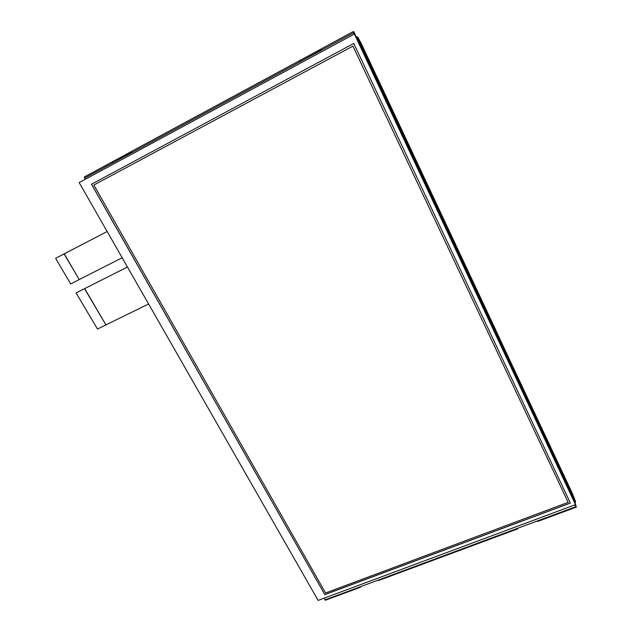 <?xml version="1.0" encoding="UTF-8"?>
<svg xmlns="http://www.w3.org/2000/svg" width="632" height="632" viewBox="0 0 632 632"><rect width="100%" height="100%" fill="white"/><g stroke="black" fill="none" stroke-linecap="round" stroke-linejoin="round"><path stroke-width="0.95" d="M537.887 422.287L537.398 421.394M324.327 598.093L325.314 600.282L360.39 587.262L360.532 586.646M324.895 599.887L359.971 586.859L360.39 587.262M359.971 586.859L576.139 506.572L574.844 504.905M537.587 518.761L515.467 526.993M378.141 578.075L376.909 578.533M357.996 585.572L376.901 578.549M575.167 504.786L575.776 505.79M576.139 506.572L575.246 503.191M575.657 505.395L575.175 503.301M537.303 520.997L537.603 521.479L576.416 507.069M517.497 528.352L517.813 528.826L517.75 528.265M378.007 580.16L378.418 580.571L517.813 528.826M538.069 422.01L538.843 423.306L538.014 421.465L538.029 422.231L537.232 422.547L574.994 502.906L575.365 501.216L572.379 493.45L495.828 330.307M495.844 332.084L496.483 333.522L496.246 332.369M552.518 451.967L556.01 459.029L552.099 450.821M505.063 350.863L508.673 358.123L504.589 349.646M355.737 36.451L357.878 37.533L360.983 42.913L487.075 311.647L487.509 313.812L495.788 332.235M538.029 422.113L496.302 334.17L496.618 333.909M495.804 332.179L495.433 332.321L451.082 236.96M451.122 236.874L451.951 238.778M451.09 236.937L450.703 237.079L404.243 138.139L404.757 137.563L403.682 135.872M403.706 135.951L404.575 137.871M403.666 135.92L403.263 136.054L357.435 38.473L356.116 37.256M383.024 90.842L383.671 92.225M383.964 92.035L385.623 96.388M386.136 96.704L387.147 99.587M387.274 99.516L382.376 89.468M438.332 208.678L437.739 207.383M487.067 311.631L487.564 313.788L496.278 332.353L495.78 330.078L487.122 311.639L495.78 330.078M115.451 161.444L113.017 162.669M354.157 34.136L353.462 32.603L354.11 32.477L355.998 36.466M354.094 34.175L353.501 32.864L321.807 49.983L321.38 48.806L353.043 31.695L353.825 31.766L356.077 36.474M300.445 61.525L321.704 49.762M321.807 49.983L300.334 61.581L300.026 60.87L299.931 60.403L321.372 48.846M300.334 61.581L131.835 152.596L131.582 152.028L131.59 151.404L299.931 60.403L131.59 151.404M113.049 162.74L131.733 152.391M131.835 152.596L112.788 162.882L112.504 162.211L112.559 161.689L131.535 151.467M112.788 162.882L84.649 178.082L84.372 177.418L84.443 176.889L112.551 161.697M84.649 178.082L85.312 179.219M353.501 32.864L353.043 31.695L321.38 48.806M386.808 98.418L386.223 97.668M383.632 91.371L383.585 92.035M441.863 215.749L441.318 215.046M438.813 208.971L438.782 209.65M441.152 213.956L440.694 213.711M538.567 423.211L538.796 423.748L538.843 423.306M574.954 501.642L538.796 423.748M574.915 499.762L575.42 501.334M555.575 458.058L555.086 457.442M552.771 451.833L552.779 452.528M553 452.267L552.842 452.654M554.493 455.451L554.335 455.838M508.318 357.349L507.804 356.701M505.41 350.902L505.403 351.59M507.559 355.468L507.156 355.318M356.962 36.767L358.431 37.975L359.055 39.856M573.951 497.692L574.433 498.735M494.951 332.543L495.804 332.306L496.499 333.783L495.764 334.281M450.221 237.34L451.098 237.087L451.833 238.651L451.09 239.18M402.782 136.362L403.674 136.085L404.456 137.744L403.698 138.313M357.435 38.473L358.004 38.181L357.546 37.478L355.769 36.522M538.014 422.176L538.685 423.63L537.958 424.088M575.12 503.317L575.381 501.247L538.93 423.598M575.136 503.364L575.507 501.626M354.378 34.017L79.142 182.553L318.133 600.4L575.531 504.652L354.378 34.017L402.758 136.307L403.263 136.054M402.758 136.307L537.192 422.453L537.674 422.255M574.994 502.906L575.531 504.652M84.57 288.666L127.459 267.02L76.077 292.94L97.462 329.043L105.915 324.919L84.57 288.666L76.077 292.94M64.101 253.898L107.164 231.549L55.576 258.322L70.729 283.902L79.229 279.589L64.101 253.898L55.576 258.322M84.68 288.579L105.915 324.919M64.219 253.827L79.229 279.589M106.018 324.824L148.623 304.024M79.332 279.502L122.166 257.769M352.869 46.097L93.812 185.01L325.535 592.95L568.192 502.337L352.877 46.089L568.192 502.337M353.73 43.466L570.364 503.064L324.848 594.633L91.514 184.252L353.73 43.466L91.514 184.252M324.848 594.633L91.553 184.236M570.341 503.017L324.856 594.586M538.496 424.001L538.006 424.198M496.302 334.17L495.812 334.375M450.205 237.308L450.703 237.079M404.243 138.139L403.73 138.392M494.943 332.527L495.433 332.321M451.627 239.038L451.13 239.267M552.368 451.216L552.171 450.79M504.897 350.057L504.684 349.607M496.278 332.353L495.938 331.768M382.81 89.902L382.558 89.373M438.134 207.802L437.905 207.304M300.5 61.217L300.082 60.356M113.333 162.329L112.891 161.547M354.252 32.746L353.667 33.062M538.109 421.852L496.768 333.783M495.899 331.934L452.125 238.683M451.201 236.724L404.772 137.815M403.793 135.73L358.249 38.125M131.811 152.549L115.435 161.397M321.783 49.936L300.421 61.47M354.102 32.477L353.533 32.785M573.951 497.194L574.393 498.648M112.559 161.697L84.443 176.889"/></g></svg>
